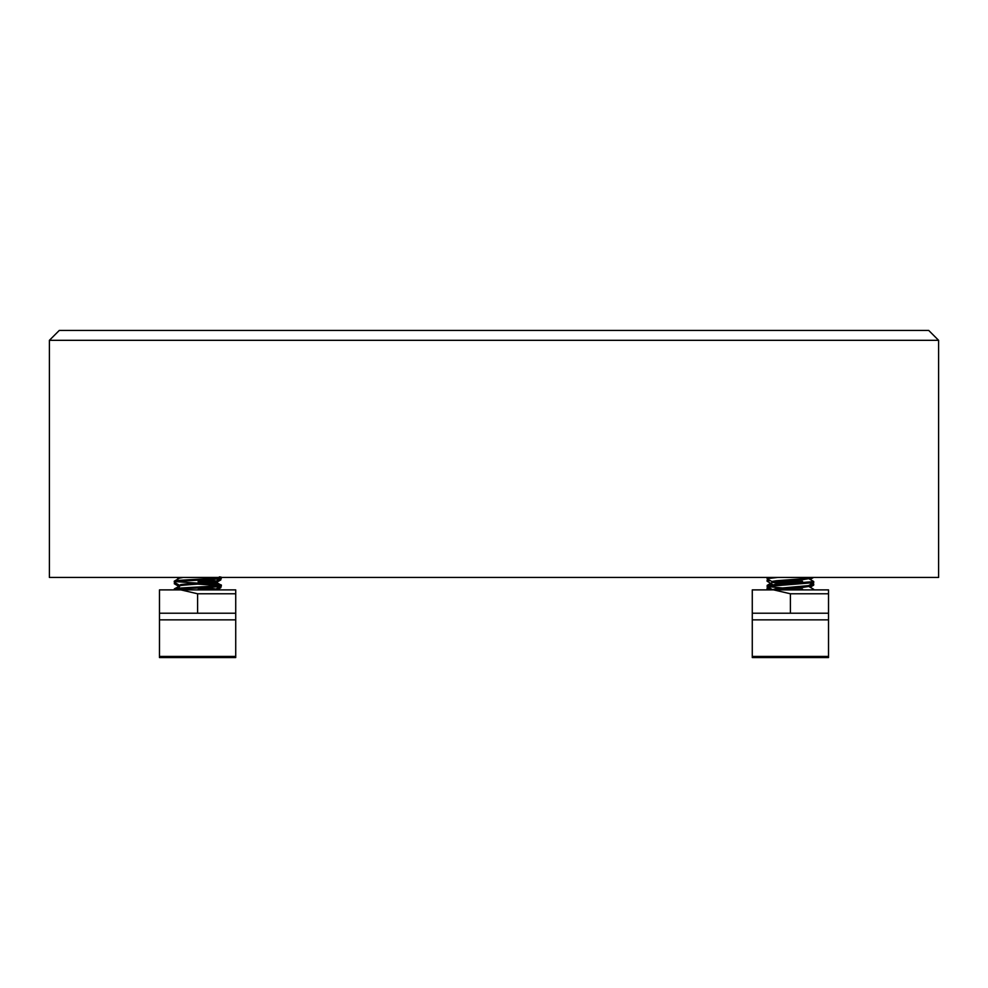<?xml version="1.0" encoding="UTF-8"?>
<svg xmlns="http://www.w3.org/2000/svg" width="988" height="988" viewBox="0 0 988 988"><rect width="100%" height="100%" fill="white"/><g stroke="black" fill="none" stroke-linecap="round" stroke-linejoin="round"><path stroke-width="1.48" d="M938.6 340.317L938.6 577.437L49.4 577.437L49.4 340.317L938.6 340.317L928.72 330.437L59.28 330.437L49.4 340.317M773.468 589.885L802.058 587.551L808.69 586.452L808.69 585.551M828.524 593.776L790.4 593.776L773.629 589.885L828.524 589.885L828.524 613.227L752.276 613.227L752.276 589.885L773.53 589.873M772.11 589.885L776.309 588.527L808.555 585.625L813.742 582.562L813.655 581.487L808.579 578.536M782.669 583.957L772.369 582.364L802.058 579.771L808.69 578.672L808.69 577.77M790.4 583.55L773.53 582.093M772.11 582.562L772.369 581.389L776.309 580.746L802.058 578.795L809.258 577.437M772.245 581.734L767.157 578.783L767.651 577.437M767.059 578.672L777.717 577.437M782.57 587.971L767.157 586.563L767.392 585.279L813.742 581.586M767.059 586.452L813.643 582.673M811.84 589.885L813.655 589.268L808.579 586.316M211.222 589.885L215.89 588.984L205.319 587.576M159.476 589.885L235.724 589.885L235.724 613.227L159.476 613.227L159.476 589.885L174.258 589.885L174.357 588.873L180.532 585.6C187.918 584.303 224.19 583.019 214.668 581.71M179.31 585.995L180.532 584.637C187.918 583.328 224.19 582.043 214.668 580.746L205.319 579.808M220.942 577.437L220.855 578.388L215.779 581.339L214.668 580.746M179.421 585.229L174.345 582.278L174.258 581.203L179.446 578.141L183.286 577.437M214.47 589.453L197.6 587.996M214.47 581.673L197.6 580.215M174.357 581.092L175.815 580.746C185.25 579.437 231.538 578.153 219.385 576.856M174.258 582.179L175.815 581.71C185.25 580.413 231.538 579.129 219.385 577.819M174.357 588.873L175.815 588.527C185.25 587.218 231.538 585.933 219.385 584.637L205.418 583.575M215.779 589.12L220.942 586.069L220.843 584.982L219.385 584.637M174.308 589.885L175.815 589.49C185.25 588.193 231.538 586.897 219.385 585.6M219.126 577.782L215.878 577.437M197.6 583.13L176.074 581.673M219.126 585.563L197.6 584.106M180.211 589.885L176.074 589.453M212.568 589.725L205.294 589.095M214.606 584.143L215.89 583.686L215.421 582.438M209.333 583.809L215.89 582.71M212.568 581.944L205.294 581.315M219.324 579.277L220.571 578.56M198.045 581.71L209.333 581.08M217.199 580.512L220.843 579.894L220.942 578.82M219.324 587.057L220.497 586.292M198.045 589.49L209.333 588.86M217.199 588.292L220.843 587.675L220.942 586.6M179.433 586.736L174.357 583.784L174.691 582.488M174.258 583.686L175.963 583.216M791.573 589.885L802.515 589.07M774.506 584.464L780.829 583.822M780.829 582.846L802.515 581.29M772.245 584.254L767.059 581.203L767.145 580.129L768.837 579.758M767.059 581.203L770.22 580.561M808.69 578.153L813.606 577.437L810.148 579.45M768.528 589.885L767.059 588.008L768.837 587.539M809.876 584.859L813.742 584.118L811.963 583.649M767.059 588.971L770.22 588.342M808.69 585.933L813.643 585.192L813.742 584.118M802.614 582.846L798.094 582.599M811.914 584.612L810.58 584.451M235.724 613.227L235.724 657.563L159.476 657.563L159.476 613.227M235.724 593.776L197.6 593.776L180.829 589.885M752.276 589.885L770.949 589.885M828.524 613.227L828.524 657.563L752.276 657.563L752.276 613.227M235.724 619.859L159.476 619.859M197.6 613.227L197.6 593.776M235.724 656.427L159.476 656.427M828.524 619.859L752.276 619.859M790.4 613.227L790.4 593.776M828.524 656.427L752.276 656.427M772.221 582.426L767.145 585.378M767.157 586.563L772.245 589.515M215.89 589.885L215.89 588.984M215.89 582.179L215.89 581.203M179.31 578.215L179.31 577.437M215.755 582.031L220.843 584.982M215.89 583.624L217.162 584.365M220.843 587.675L217.039 589.885M220.843 579.894L215.767 582.846M176.827 577.437L178.742 578.548M768.306 587.23L767.145 587.909M812.494 583.34L813.655 584.019M768.306 579.45L767.145 580.129M813.643 585.192L810.148 587.23"/></g></svg>
